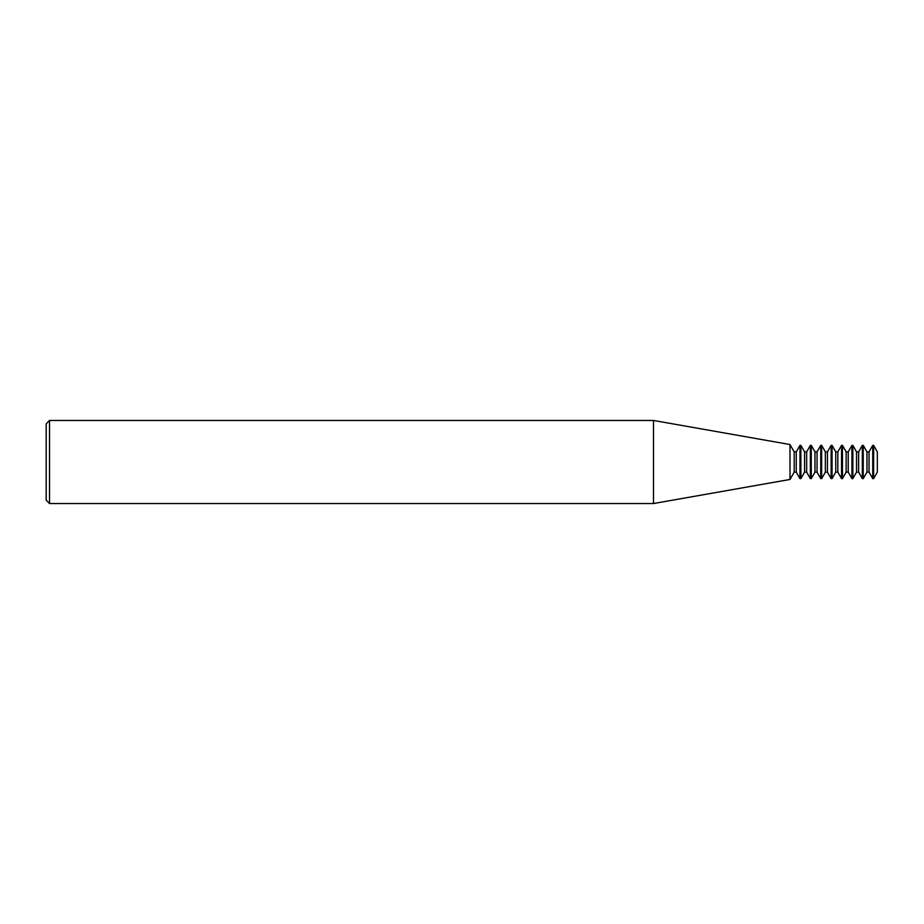 <?xml version="1.0" encoding="UTF-8"?>
<svg xmlns="http://www.w3.org/2000/svg" width="924" height="924" viewBox="0 0 924 924"><rect width="100%" height="100%" fill="white"/><g stroke="black" fill="none" stroke-linecap="round" stroke-linejoin="round"><path stroke-width="1.39" d="M789.985 444.536L789.985 479.464L789.997 444.536L653.499 420.466L653.499 503.534L789.985 479.464M49.526 503.534L46.2 500.207L46.2 423.793L49.526 420.466L49.526 503.534L653.499 503.534M49.526 420.466L653.499 420.466M796.257 472.118L796.257 451.882L799.965 445.368L799.965 478.632L796.257 472.118L794.178 472.118L794.178 451.882L789.997 444.536M806.652 472.118L810.36 478.632L810.36 445.368L806.652 451.882L806.652 472.118L804.573 472.118L800.865 478.632L800.865 445.368L799.965 445.368M800.865 478.632L799.965 478.632M794.178 472.118L789.997 479.464M796.257 451.882L794.178 451.882M817.047 472.118L820.755 478.632L820.755 445.368L817.047 451.882L817.047 472.118L814.968 472.118L811.26 478.632L811.26 445.368L810.36 445.368M811.26 478.632L810.36 478.632M806.652 451.882L804.573 451.882L800.865 445.368M804.573 472.118L804.573 451.882M827.442 472.118L831.15 478.632L831.15 445.368L827.442 451.882L827.442 472.118L825.363 472.118L821.655 478.632L821.655 445.368L820.755 445.368M821.655 478.632L820.755 478.632M817.047 451.882L814.968 451.882L811.26 445.368M814.968 472.118L814.968 451.882M837.837 472.118L841.545 478.632L841.545 445.368L837.837 451.882L837.837 472.118L835.758 472.118L832.05 478.632L832.05 445.368L831.15 445.368M832.05 478.632L831.15 478.632M827.442 451.882L825.363 451.882L821.655 445.368M825.363 472.118L825.363 451.882M848.232 472.118L851.94 478.632L851.94 445.368L848.232 451.882L848.232 472.118L846.153 472.118L842.445 478.632L842.445 445.368L841.545 445.368M842.445 478.632L841.545 478.632M837.837 451.882L835.758 451.882L832.05 445.368M835.758 472.118L835.758 451.882M858.627 472.118L862.335 478.632L862.335 445.368L858.627 451.882L858.627 472.118L856.548 472.118L852.84 478.632L852.84 445.368L851.94 445.368M852.84 478.632L851.94 478.632M848.232 451.882L846.153 451.882L842.445 445.368M846.153 472.118L846.153 451.882M869.022 472.118L872.73 478.632L872.73 445.368L869.022 451.882L869.022 472.118L866.943 472.118L863.235 478.632L863.235 445.368L862.335 445.368M863.235 478.632L862.335 478.632M858.627 451.882L856.548 451.882L852.84 445.368M856.548 472.118L856.548 451.882M877.338 451.882L877.338 472.118L877.338 451.882L873.63 445.368L872.73 445.368M877.338 472.118L873.63 478.632L873.63 445.368M873.63 478.632L872.73 478.632M869.022 451.882L866.943 451.882L863.235 445.368M866.943 472.118L866.943 451.882"/></g></svg>
